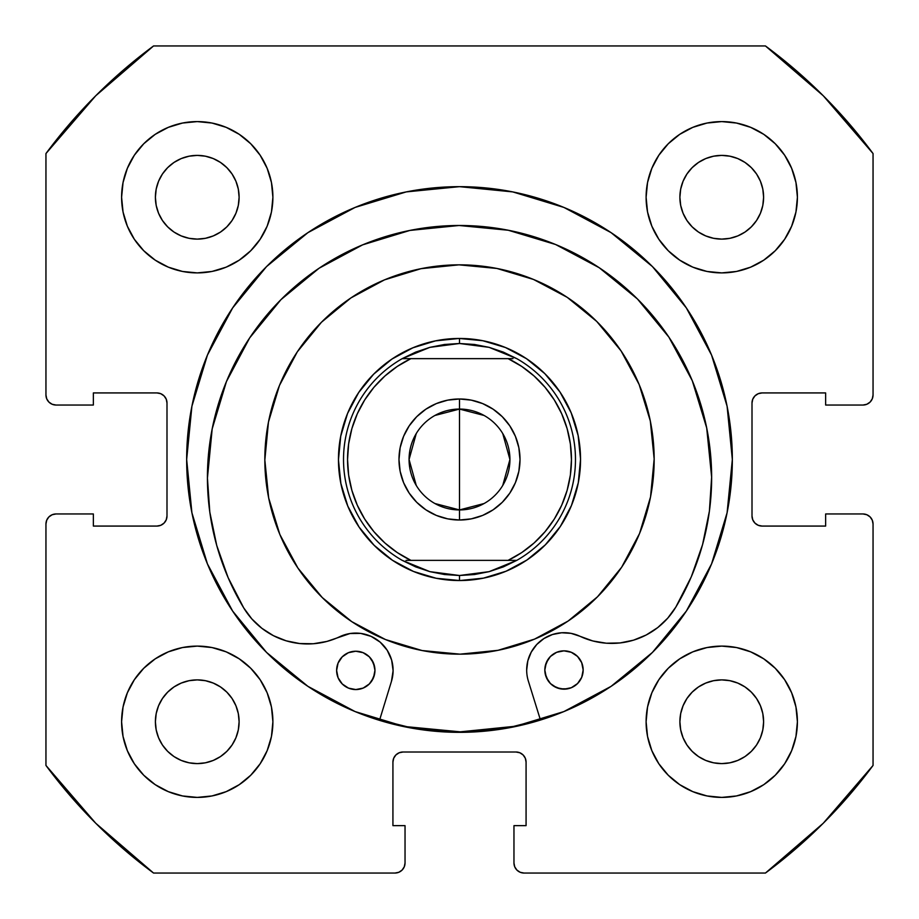 <?xml version="1.0" encoding="UTF-8"?>
<svg xmlns="http://www.w3.org/2000/svg" width="919" height="919" viewBox="0 0 919 919"><rect width="100%" height="100%" fill="white"/><g stroke="black" fill="none" stroke-linecap="round" stroke-linejoin="round"><path stroke-width="1.38" d="M186.66 459.5A272.84 272.84 0 0 1 459.5 186.66A272.84 272.84 0 0 1 732.34 459.5L727.101 406.267L711.57 355.09L686.355 307.922L652.433 266.567L611.078 232.645L563.91 207.43L512.733 191.899L459.5 186.66L406.267 191.899L355.09 207.43L307.922 232.645L266.567 266.567L232.645 307.922L207.43 355.09L191.899 406.267L186.66 459.5L191.899 512.733L207.43 563.91L232.645 611.078L266.567 652.433L307.922 686.355L355.09 711.57L406.267 727.101L459.5 732.34L512.733 727.101L563.91 711.57L611.078 686.355L652.433 652.433L686.355 611.078L711.57 563.91L727.101 512.733L732.34 459.5A272.84 272.84 0 0 1 459.5 732.34A272.84 272.84 0 0 1 186.66 459.5M646.103 721.748A75.645 75.645 0 0 1 721.748 646.103A75.645 75.645 0 0 1 797.405 721.748A75.645 75.645 0 0 1 721.748 797.405A75.645 75.645 0 0 1 646.103 721.748L647.55 736.51L651.858 750.697L658.854 763.781L668.262 775.245L679.727 784.654L692.8 791.638L706.998 795.946L721.748 797.405L736.51 795.946L750.697 791.638L763.781 784.654L775.245 775.245L784.654 763.781L791.638 750.697L795.946 736.51L797.405 721.748L795.946 706.998L791.638 692.8L784.654 679.727L775.245 668.262L763.781 658.854L750.697 651.858L736.51 647.55L721.748 646.103L706.998 647.55L692.8 651.858L679.727 658.854L668.262 668.262L658.854 679.727L651.858 692.8L647.55 706.998L646.103 721.748L646.746 731.627M272.897 721.748A75.645 75.645 0 0 1 197.252 797.405A75.645 75.645 0 0 1 121.595 721.748L123.054 736.51L127.362 750.697L134.346 763.781L143.755 775.245L155.219 784.654L168.303 791.638L182.49 795.946L197.252 797.405L212.002 795.946L226.2 791.638L239.273 784.654L250.738 775.245L260.146 763.781L267.142 750.697L271.45 736.51L272.897 721.748L271.45 706.998L267.142 692.8L260.146 679.727L250.738 668.262L239.273 658.854L226.2 651.858L212.002 647.55L197.252 646.103L182.49 647.55L168.303 651.858L155.219 658.854L143.755 668.262L134.346 679.727L127.362 692.8L123.054 706.998L121.595 721.748A75.645 75.645 0 0 1 197.252 646.103A75.645 75.645 0 0 1 272.897 721.748M797.405 197.252A75.645 75.645 0 0 1 721.748 272.897A75.645 75.645 0 0 1 646.103 197.252L647.55 212.002L651.858 226.2L658.854 239.273L668.262 250.738L679.727 260.146L692.8 267.142L706.998 271.45L721.748 272.897L736.51 271.45L750.697 267.142L763.781 260.146L775.245 250.738L784.654 239.273L791.638 226.2L795.946 212.002L797.405 197.252L795.946 182.49L791.638 168.303L784.654 155.219L775.245 143.755L763.781 134.346L750.697 127.362L736.51 123.054L721.748 121.595L706.998 123.054L692.8 127.362L679.727 134.346L668.262 143.755L658.854 155.219L651.858 168.303L647.55 182.49L646.103 197.252A75.645 75.645 0 0 1 721.748 121.595A75.645 75.645 0 0 1 797.405 197.252L795.946 212.002M272.897 197.252A75.645 75.645 0 0 1 197.252 272.897A75.645 75.645 0 0 1 121.595 197.252L123.054 212.002L127.362 226.2L134.346 239.273L143.755 250.738L155.219 260.146L168.303 267.142L182.49 271.45L197.252 272.897L212.002 271.45L226.2 267.142L239.273 260.146L250.738 250.738L260.146 239.273L267.142 226.2L271.45 212.002L272.897 197.252L271.45 182.49L267.142 168.303L260.146 155.219L250.738 143.755L239.273 134.346L226.2 127.362L212.002 123.054L197.252 121.595L182.49 123.054L168.303 127.362L155.219 134.346L143.755 143.755L134.346 155.219L127.362 168.303L123.054 182.49L121.595 197.252A75.645 75.645 0 0 1 197.252 121.595A75.645 75.645 0 0 1 272.897 197.252L272.254 187.373M238.308 205.419L239.112 197.252A41.86 41.86 0 0 1 197.252 239.112A41.86 41.86 0 0 1 155.391 197.252A41.86 41.86 0 0 1 197.252 155.391A41.86 41.86 0 0 1 239.112 197.252L238.308 205.419L235.919 213.265L232.059 220.503L226.844 226.844L220.503 232.059L213.265 235.919L205.419 238.308L197.252 239.112L189.084 238.308L181.227 235.919L173.99 232.059L167.649 226.844L162.445 220.503L158.573 213.265L156.196 205.419L155.391 197.252L156.196 189.084L158.573 181.227L162.445 173.99L167.649 167.649L173.99 162.445L181.227 158.573L189.084 156.196L197.252 155.391L205.419 156.196L213.265 158.573L220.503 162.445L226.844 167.649L232.059 173.99L235.919 181.227L238.308 189.084L239.112 197.252L238.308 189.084L235.919 181.227L232.059 173.99L226.844 167.649L220.503 162.445L213.265 158.573M762.804 205.419L763.609 197.252A41.86 41.86 0 0 1 721.748 239.112A41.86 41.86 0 0 1 679.888 197.252A41.86 41.86 0 0 1 721.748 155.391A41.86 41.86 0 0 1 763.609 197.252L762.804 205.419L760.427 213.265L756.555 220.503L751.351 226.844L745.01 232.059L737.773 235.919L729.916 238.308L721.748 239.112L713.581 238.308L705.735 235.919L698.497 232.059L692.156 226.844L686.941 220.503L683.081 213.265L680.692 205.419L679.888 197.252L680.692 189.084L683.081 181.227L686.941 173.99L692.156 167.649L698.497 162.445L705.735 158.573L713.581 156.196L721.748 155.391L729.916 156.196L737.773 158.573L745.01 162.445L751.351 167.649L756.555 173.99L760.427 181.227L762.804 189.084L763.609 197.252L762.804 189.084L760.427 181.227L756.555 173.99L751.351 167.649L745.01 162.445L737.773 158.573M238.308 729.916L239.112 721.748A41.86 41.86 0 0 1 197.252 763.609A41.86 41.86 0 0 1 155.391 721.748A41.86 41.86 0 0 1 197.252 679.888A41.86 41.86 0 0 1 239.112 721.748L238.308 729.916L235.919 737.773L232.059 745.01L226.844 751.351L220.503 756.555L213.265 760.427L205.419 762.804L197.252 763.609L189.084 762.804L181.227 760.427L173.99 756.555L167.649 751.351L162.445 745.01L158.573 737.773L156.196 729.916L155.391 721.748L156.196 713.581L158.573 705.735L162.445 698.497L167.649 692.156L173.99 686.941L181.227 683.081L189.084 680.692L197.252 679.888L205.419 680.692L213.265 683.081L220.503 686.941L226.844 692.156L232.059 698.497L235.919 705.735L238.308 713.581L239.112 721.748L238.308 713.581L235.919 705.735L232.059 698.497L226.844 692.156L220.503 686.941L213.265 683.081M762.804 729.916L763.609 721.748A41.86 41.86 0 0 1 721.748 763.609A41.86 41.86 0 0 1 679.888 721.748A41.86 41.86 0 0 1 721.748 679.888A41.86 41.86 0 0 1 763.609 721.748L762.804 729.916L760.427 737.773L756.555 745.01L751.351 751.351L745.01 756.555L737.773 760.427L729.916 762.804L721.748 763.609L713.581 762.804L705.735 760.427L698.497 756.555L692.156 751.351L686.941 745.01L683.081 737.773L680.692 729.916L679.888 721.748L680.692 713.581L683.081 705.735L686.941 698.497L692.156 692.156L698.497 686.941L705.735 683.081L713.581 680.692L721.748 679.888L729.916 680.692L737.773 683.081L745.01 686.941L751.351 692.156L756.555 698.497L760.427 705.735L762.804 713.581L763.609 721.748L762.804 713.581L760.427 705.735L756.555 698.497L751.351 692.156L745.01 686.941L737.773 683.081M48.902 402.074L52.176 404.268L56.036 405.038A10.086 10.086 0 0 1 45.95 394.94L45.95 153.553A514.41 514.41 0 0 1 153.553 45.95L765.447 45.95L823.252 95.748L873.05 153.553L873.05 394.94L872.28 398.812L870.098 402.074L866.824 404.268L862.964 405.038L825.641 405.038L825.641 392.93L762.092 392.93L758.232 393.7L754.97 395.882L752.776 399.156L752.006 403.016L752.006 515.984L752.776 519.844L754.97 523.118L758.232 525.3L762.092 526.07L825.641 526.07L825.641 513.962L862.964 513.962L866.824 514.732L870.098 516.926L872.28 520.188L873.05 524.06L873.05 765.447L823.252 823.252L765.447 873.05L524.06 873.05L520.188 872.28L516.926 870.098L514.732 866.824L513.962 862.964L513.962 825.641L526.07 825.641L526.07 762.092L525.3 758.232L523.118 754.97L519.844 752.776L515.984 752.006L403.016 752.006L399.156 752.776L395.882 754.97L393.7 758.232L392.93 762.092L392.93 825.641L405.038 825.641L405.038 862.964L404.268 866.824L402.074 870.098L398.812 872.28L394.94 873.05L153.553 873.05L95.748 823.252L45.95 765.447L45.95 524.06L46.72 520.188L48.902 516.926L52.176 514.732L56.036 513.962L93.359 513.962L93.359 526.07L156.908 526.07L160.768 525.3L164.03 523.118L166.224 519.844L166.994 515.984L166.994 403.016L166.224 399.156L164.03 395.882L160.768 393.7L156.908 392.93L93.359 392.93L93.359 405.038L56.036 405.038L52.176 404.268L48.902 402.074L46.72 398.812L45.95 394.94L45.95 153.553L95.748 95.748L153.553 45.95L765.447 45.95A514.41 514.41 0 0 1 873.05 153.553L873.05 394.94A10.086 10.086 0 0 1 862.964 405.038L825.641 405.038L825.641 392.93L762.092 392.93A10.086 10.086 0 0 0 752.006 403.016L752.776 399.156M870.098 402.074L866.824 404.268M758.232 525.3L762.092 526.07A10.086 10.086 0 0 1 752.006 515.984L752.006 403.016M762.092 526.07L825.641 526.07L825.641 513.962L862.964 513.962L866.824 514.732L870.098 516.926M872.28 520.188L873.05 524.06L873.05 765.447A514.41 514.41 0 0 1 765.447 873.05L524.06 873.05A10.086 10.086 0 0 1 513.962 862.964L513.962 825.641L526.07 825.641L526.07 762.092A10.086 10.086 0 0 0 515.984 752.006L519.844 752.776M516.926 870.098L514.732 866.824M393.7 758.232L392.93 762.092A10.086 10.086 0 0 1 403.016 752.006L515.984 752.006M392.93 762.092L392.93 825.641L405.038 825.641L405.038 862.964L404.268 866.824L402.074 870.098M48.902 516.926L52.176 514.732M166.224 519.844L166.994 515.984A10.086 10.086 0 0 1 156.908 526.07L93.359 526.07L93.359 513.962L56.036 513.962A10.086 10.086 0 0 0 45.95 524.06L45.95 765.447A514.41 514.41 0 0 0 153.553 873.05L394.94 873.05A10.086 10.086 0 0 0 405.038 862.964M160.768 393.7L156.908 392.93A10.086 10.086 0 0 1 166.994 403.016L166.994 515.984M721.748 272.897L731.627 272.254M197.252 646.103L187.373 646.746M239.273 134.346L226.2 127.362M212.002 123.054L197.252 121.595M134.346 155.219L127.362 168.303M267.142 226.2L271.45 212.002M763.781 134.346L750.697 127.362M692.8 267.142L706.998 271.45M784.654 239.273L791.638 226.2M226.2 651.858L212.002 647.55M134.346 679.727L127.362 692.8M123.054 706.998L121.595 721.748M155.219 784.654L168.303 791.638M651.858 692.8L647.55 706.998M679.727 784.654L692.8 791.638M706.998 795.946L721.748 797.405M784.654 763.781L791.638 750.697M205.419 156.196L197.252 155.391L189.084 156.196L181.227 158.573L173.99 162.445L167.649 167.649L162.445 173.99L158.573 181.227M156.196 189.084L155.391 197.252L156.196 205.419L158.573 213.265L162.445 220.503L167.649 226.844L173.99 232.059L181.227 235.919M189.084 238.308L197.252 239.112L205.419 238.308L213.265 235.919L220.503 232.059L226.844 226.844L232.059 220.503L235.919 213.265M729.916 156.196L721.748 155.391L713.581 156.196L705.735 158.573L698.497 162.445L692.156 167.649L686.941 173.99L683.081 181.227M680.692 189.084L679.888 197.252L680.692 205.419L683.081 213.265L686.941 220.503L692.156 226.844L698.497 232.059L705.735 235.919M713.581 238.308L721.748 239.112L729.916 238.308L737.773 235.919L745.01 232.059L751.351 226.844L756.555 220.503L760.427 213.265M205.419 680.692L197.252 679.888L189.084 680.692L181.227 683.081L173.99 686.941L167.649 692.156L162.445 698.497L158.573 705.735M156.196 713.581L155.391 721.748L156.196 729.916L158.573 737.773L162.445 745.01L167.649 751.351L173.99 756.555L181.227 760.427M189.084 762.804L197.252 763.609L205.419 762.804L213.265 760.427L220.503 756.555L226.844 751.351L232.059 745.01L235.919 737.773M729.916 680.692L721.748 679.888L713.581 680.692L705.735 683.081L698.497 686.941L692.156 692.156L686.941 698.497L683.081 705.735M680.692 713.581L679.888 721.748L680.692 729.916L683.081 737.773L686.941 745.01L692.156 751.351L698.497 756.555L705.735 760.427M713.581 762.804L721.748 763.609L729.916 762.804L737.773 760.427L745.01 756.555L751.351 751.351L756.555 745.01L760.427 737.773M56.036 405.038L93.359 405.038L93.359 392.93L156.908 392.93M862.964 513.962A10.086 10.086 0 0 1 873.05 524.06M322.236 597.534A194.667 194.667 0 0 1 321.466 322.236A194.667 194.667 0 0 1 596.764 321.466A194.667 194.667 0 0 1 597.534 596.764A194.667 194.667 0 0 1 322.236 597.534L297.94 568.103L279.858 534.502L268.681 498.006L264.833 460.04L268.463 422.051L279.445 385.498L297.331 351.793L321.466 322.236L350.897 297.94L384.498 279.858L420.994 268.681L458.96 264.833L496.949 268.463L533.502 279.445L567.207 297.331L596.764 321.466L621.06 350.897L639.142 384.498L650.319 420.994L654.167 458.96L650.537 496.949L639.555 533.502L621.669 567.207L597.534 596.764L568.103 621.06L534.502 639.142L498.006 650.319L460.04 654.167L422.051 650.537L385.498 639.555L351.793 621.669L322.236 597.534M460.258 731.834L407.117 726.757L379.65 719.876A272.334 272.334 0 0 0 540.315 719.566L513.376 726.458L460.258 731.834L513.284 726.469M374.148 545.323L392.539 560.326L413.493 571.457L436.215 578.281L459.833 580.544L483.44 578.143L506.128 571.193L527.024 559.958L545.323 544.852L560.326 526.461L571.457 505.507L578.281 482.785L580.544 459.167L578.143 435.56L571.193 412.872L559.958 391.976L544.852 373.677L526.461 358.674L505.507 347.543L482.785 340.719L459.167 338.456L435.56 340.857L412.872 347.807L391.976 359.042L373.677 374.148L358.674 392.539L347.543 413.493L340.719 436.215L338.456 459.833L340.857 483.44L347.807 506.128L359.042 527.024L374.148 545.323M578.281 482.785L571.457 505.507M436.215 578.281L413.493 571.457M340.719 436.215L347.543 413.493M482.785 340.719L505.507 347.543M580.532 457.823L579.797 446.129M577.879 434.239L574.88 422.924M570.676 411.632L565.53 401.109M559.2 390.862L558.442 389.782M558.407 389.736L552.101 381.546M543.887 372.735L535.111 364.981M525.335 357.939L515.214 352.046M504.255 347.037L493.181 343.246M481.464 340.467L469.862 338.904M457.823 338.468L456.525 338.502M456.467 338.502L446.129 339.203M434.239 341.121L422.924 344.12M411.632 348.324L401.109 353.47M390.862 359.8L389.782 360.558M389.759 360.57L381.546 366.899M372.735 375.113L364.981 383.889M357.939 393.665L352.046 403.786M347.037 414.745L343.246 425.819M340.467 437.536L338.904 449.138M338.468 461.177L339.203 472.871M341.121 484.761L344.12 496.076M348.324 507.368L353.47 517.891M359.8 528.138L360.558 529.218M360.593 529.264L366.899 537.454M375.113 546.265L383.889 554.019M393.665 561.061L403.786 566.954M414.745 571.963L425.819 575.753M437.536 578.533L449.138 580.096M461.177 580.532L462.475 580.498M462.533 580.498L472.871 579.797M484.761 577.879L496.076 574.88M507.368 570.676L517.891 565.53M528.138 559.2L529.218 558.442M529.241 558.43L537.454 552.101M546.265 543.887L554.019 535.111M561.061 525.335L566.954 515.214M571.963 504.255L575.753 493.181M578.533 481.464L580.096 469.862M434.894 415.48L459.5 409.07A50.43 50.43 0 0 0 409.07 459.5A50.43 50.43 0 0 0 459.5 509.93L459.5 520.016A60.516 60.516 0 0 1 398.984 459.5A60.516 60.516 0 0 1 459.5 398.984L459.5 509.93A50.43 50.43 0 0 1 409.07 459.5A50.43 50.43 0 0 1 459.5 409.07L484.106 415.48M484.106 503.52L459.5 509.93L434.894 503.52M416.261 485.473L409.07 459.5L416.261 433.527M459.5 338.456L459.5 343.499L459.5 338.456A121.044 121.044 0 0 1 580.544 459.5A121.044 121.044 0 0 1 459.5 580.544A121.044 121.044 0 0 0 580.544 459.5A121.044 121.044 0 0 0 459.5 338.456L459.5 338.456A121.044 121.044 0 0 0 338.456 459.5A121.044 121.044 0 0 0 459.5 580.544L459.5 580.544A121.044 121.044 0 0 1 338.456 459.5A121.044 121.044 0 0 1 459.5 338.456M554.283 519.097L545.047 531.722L534.111 542.98L521.716 552.583L508.092 560.36L406.026 560.36L516.777 560.36L503.313 566.897L489.126 571.652L474.434 574.536A116.001 116.001 0 0 0 474.457 574.524A116.001 116.001 0 0 1 474.422 574.536L459.5 575.501L459.5 580.544L459.5 575.501L429.874 571.652L402.223 560.36A116.001 116.001 0 0 1 402.223 358.64L429.874 347.348L459.5 343.499L489.126 347.348L516.777 358.64A116.001 116.001 0 0 1 516.777 560.36L489.126 571.652L459.5 575.501L444.601 574.536M510.665 560.36L516.777 560.36A116.001 116.001 0 0 0 516.777 358.64L503.313 352.103L489.126 347.348L474.399 344.464M474.434 344.464L459.5 343.499L444.566 344.464A116.001 116.001 0 0 0 444.543 344.476A116.001 116.001 0 0 1 444.578 344.464L429.874 347.348L415.687 352.103L402.223 358.64L512.974 358.64L508.092 358.64L521.716 366.417L534.111 376.02L545.047 387.278L534.111 376.02M364.717 399.903L373.953 387.278L384.889 376.02L397.284 366.417L410.908 358.64L508.092 358.64A111.957 111.957 0 0 1 508.092 560.36M348.634 475.146L351.908 490.493L348.634 475.146L347.543 459.5L348.634 443.854L351.908 428.507L357.296 413.78L364.694 399.937M373.953 531.722L384.889 542.98L373.953 531.722L364.717 519.097M554.306 519.063L561.704 505.22L554.306 519.063M570.366 443.854L567.092 428.507L561.704 413.78L567.092 428.507L570.366 443.854L571.457 459.5L570.366 475.146L567.092 490.493L561.704 505.22M545.047 387.278L554.283 399.903M459.5 520.016L447.691 518.856L436.341 515.41L447.691 518.856L459.5 520.016L471.309 518.856L459.5 520.016L459.5 409.07A50.43 50.43 0 0 1 509.93 459.5A50.43 50.43 0 0 1 459.5 509.93A50.43 50.43 0 0 0 509.93 459.5A50.43 50.43 0 0 0 459.5 409.07L459.5 398.984L471.309 400.144L482.659 403.59L471.309 400.144L459.5 398.984L447.691 400.144L459.5 398.984A60.516 60.516 0 0 1 520.016 459.5A60.516 60.516 0 0 1 459.5 520.016M409.185 493.124L403.59 482.659L400.144 471.309L403.59 482.659L409.185 493.124L416.709 502.291L425.876 509.815L436.341 515.41M400.144 447.691L403.59 436.341L409.185 425.876L403.59 436.341L400.144 447.691L398.984 459.5L400.144 471.309M416.709 416.709L425.876 409.185L436.341 403.59L425.876 409.185L416.709 416.709L409.185 425.876M509.815 425.876L515.41 436.341L518.856 447.691L515.41 436.341L509.815 425.876L502.291 416.709L493.124 409.185L482.659 403.59M518.856 471.309L515.41 482.659L509.815 493.124L515.41 482.659L518.856 471.309L520.016 459.5L518.856 447.691M502.291 502.291L493.124 509.815L482.659 515.41L493.124 509.815L502.291 502.291L509.815 493.124M444.578 574.536A116.001 116.001 0 0 1 444.543 574.524L429.874 571.652L415.687 566.897L402.223 560.36A116.001 116.001 0 0 1 402.223 358.64L408.335 358.64M554.306 399.937L561.704 413.78M410.908 358.64A111.957 111.957 0 0 0 410.908 560.36L397.284 552.583L384.889 542.98M364.694 519.063L357.296 505.22L351.908 490.493M447.691 400.144L436.341 403.59M471.309 518.856L482.659 515.41M502.739 433.527L509.93 459.5L502.739 485.473M583.163 669.974A19.161 19.161 0 0 1 564.025 689.17A19.161 19.161 0 0 1 544.829 670.043L546.3 677.372L550.47 683.587L556.696 687.734L564.025 689.17L571.365 687.699L577.569 683.541L581.716 677.314L583.163 669.974L581.681 662.645L577.523 656.43L571.296 652.295L563.956 650.847L556.627 652.318L550.412 656.488L546.277 662.714L544.829 670.043A19.161 19.161 0 0 1 563.956 650.847A19.161 19.161 0 0 1 583.163 669.974M374.952 670.353A19.161 19.161 0 0 1 355.814 689.56A19.161 19.161 0 0 1 336.618 670.433L338.089 677.762L342.259 683.966L348.485 688.113L355.814 689.56L363.154 688.09L369.358 683.92L373.505 677.694L374.952 670.353L373.47 663.024L369.312 656.821L363.085 652.674L355.745 651.226L348.416 652.697L342.213 656.867L338.066 663.093L336.618 670.433A19.161 19.161 0 0 1 355.745 651.226A19.161 19.161 0 0 1 374.952 670.353M528.356 681.082A37.323 37.323 0 0 1 526.679 670.077A37.323 37.323 0 0 0 528.356 681.082L540.464 720.059L528.356 681.082A37.323 37.323 0 0 1 579.923 636.258L592.812 640.957L606.345 643.208L620.061 642.944L633.501 640.175L646.195 634.995L657.74 627.585L667.722 618.177L675.821 607.103A74.646 74.646 0 0 1 579.923 636.258L571.021 633.352L561.67 632.766L571.021 633.352M711.639 477.133A252.105 252.105 0 0 1 675.821 607.103L691.329 576.741L702.587 544.553L709.399 511.148L711.639 477.133L706.7 427.955L692.271 380.684L668.894 337.147L637.464 298.997L599.211 267.716L555.581 244.5L508.264 230.244L459.063 225.488L409.897 230.428L362.626 244.856L319.088 268.233L280.938 299.663L249.658 337.916L226.442 381.546L212.186 428.863L207.43 478.064A252.105 252.105 0 0 1 459.063 225.488A252.105 252.105 0 0 1 711.639 477.133M391.46 681.335L379.501 720.358L391.46 681.335A37.323 37.323 0 0 0 339.731 636.706A74.646 74.646 0 0 1 243.719 607.907A252.105 252.105 0 0 1 207.43 478.064L209.796 512.067L216.735 545.449L228.107 577.591L243.719 607.907L251.863 618.946L261.881 628.309L273.448 635.684L286.165 640.819L299.617 643.53L313.333 643.748L326.854 641.439L350.001 633.524L360.753 633.409L371.092 636.362L380.167 642.14L387.209 650.261L391.643 660.06L393.102 670.709L391.46 681.335M543.991 638.51L536.765 644.483L531.274 652.065L527.828 660.784L526.679 670.077L527.828 660.784L531.274 652.065L536.765 644.483L543.991 638.51L552.468 634.512L561.67 632.766L552.468 634.512M606.345 643.208L620.061 642.944M657.74 627.585L667.722 618.177L675.821 607.103M691.329 576.741L702.587 544.553L709.399 511.148M599.211 267.716L555.581 244.5L508.264 230.244L459.063 225.488L409.897 230.428M280.904 299.697L249.658 337.916L226.442 381.546M212.186 428.863L207.43 478.018M207.43 478.064L209.796 512.067M350.001 633.524L360.753 633.409M391.643 660.06L393.102 670.709M571.296 652.295L567.701 651.203M548.034 659.394L545.185 666.309M545.208 673.788L548.08 680.692M553.376 685.965L560.291 688.813L567.77 688.802L571.365 687.699M374.573 666.62L371.701 659.716M363.085 652.674L359.49 651.594M342.259 683.966L348.485 688.113L355.814 689.56L363.154 688.09L366.463 686.309M371.736 681.013L374.584 674.098"/></g></svg>
